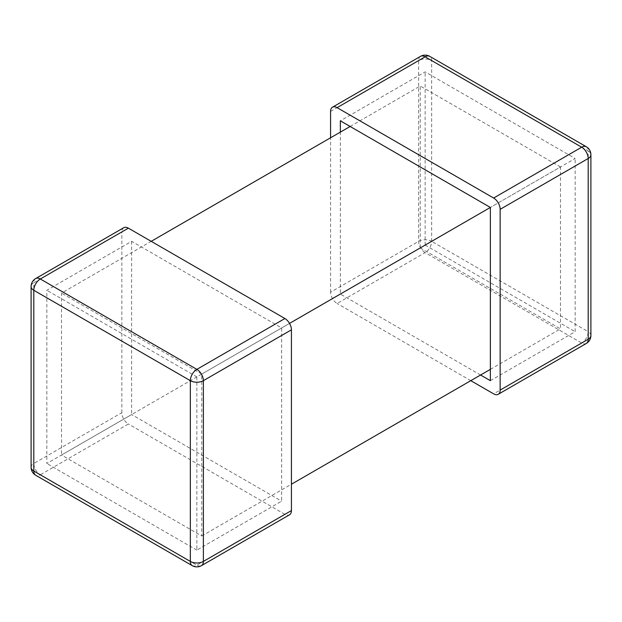 <?xml version="1.0" encoding="UTF-8"?>
<svg xmlns="http://www.w3.org/2000/svg" width="622" height="622" viewBox="0 0 622 622"><rect width="100%" height="100%" fill="white"/><g stroke="black" fill="none" stroke-linecap="round" stroke-linejoin="round"><path stroke-width="0.47" stroke-dasharray="3.11 2.33" d="M350.132 126.484L420.247 85.999L420.247 247.929L61.524 455.04L61.524 293.11L151.2 241.336M289.525 323.401L201.753 374.071L201.753 536.001L61.524 455.04M201.753 374.071L61.524 293.11M420.247 247.929L560.476 328.89L560.476 166.96L490.361 207.445L575.156 158.493L425.137 71.88L340.351 120.831M560.476 166.96L420.247 85.999M201.753 536.001L291.43 484.219M490.361 369.367L560.476 328.89M480.581 375.019L340.351 294.058L340.351 132.128M340.351 294.058L425.137 245.099L425.137 71.88M490.361 380.664L575.156 331.713L575.156 158.493M425.137 245.099L575.156 331.713M420.526 56.361A9.221 5.326 -120 0 0 418.622 60.583L418.622 241.336A9.221 5.326 -120 0 0 425.137 252.633A9.221 5.326 120 0 0 431.66 241.336A9.221 5.326 0 0 0 418.622 241.336L330.57 292.177A9.221 5.326 -120 0 0 337.093 303.474L425.137 252.633L581.679 343.01A9.221 5.326 -120 0 0 586.289 343.468M330.57 111.424L418.622 60.583A9.221 5.326 180 0 1 431.66 60.583A9.221 5.326 120 0 0 429.755 56.361M590.9 335.476A9.221 5.326 0 0 0 588.202 331.713A9.221 5.326 -60 0 1 581.679 343.01L493.627 393.843M586.289 146.738A9.221 5.326 -60 0 1 588.202 150.959A9.221 5.326 180 0 1 590.9 154.722M330.57 292.177L330.57 137.781M470.8 380.664L337.093 303.474M281.649 327.942L196.863 376.901L196.863 550.12L281.649 501.169L281.649 327.942L131.639 241.336L46.844 290.287L46.844 463.507L131.639 414.555L281.649 501.169M196.863 550.12L46.844 463.507M196.863 376.901L46.844 290.287M131.639 241.336L131.639 414.555M31.1 467.277A9.221 5.326 180 0 1 33.798 463.507A9.221 5.326 -120 0 0 40.321 474.804A9.221 5.326 -60 0 1 35.711 475.262M35.711 278.532A9.221 5.326 -120 0 0 33.798 282.753A9.221 5.326 -0 0 0 31.1 286.524M192.245 565.639A9.221 5.326 120 0 0 196.863 565.18A9.221 5.326 -120 0 0 201.474 565.639M123.762 227.699A9.221 5.326 -120 0 0 121.85 231.92L33.798 282.753L33.798 463.507L121.85 412.674A9.221 5.326 -120 0 0 128.373 423.971L40.321 474.804L196.863 565.18L284.907 514.347A9.221 5.326 -120 0 0 289.525 514.798M284.907 514.347L128.373 423.971M121.85 412.674L121.85 231.92M431.66 241.336L431.66 60.583L588.202 150.959L588.202 331.713L431.66 241.336"/><path stroke-width="0.93" d="M151.2 241.336L350.132 126.484M340.351 132.128L340.351 120.831L490.361 207.445L289.525 323.401M291.43 484.219L490.361 369.367M490.361 207.445L490.361 380.664L480.581 375.019M470.8 380.664L493.627 393.843A9.221 5.326 -120 0 0 498.238 394.301L586.289 343.468A9.221 5.326 -120 0 0 588.202 339.247A9.221 5.326 0 0 0 590.9 335.476L590.9 154.722A9.221 5.326 180 0 1 588.202 158.493A9.221 5.326 -120 0 0 581.679 147.196L425.137 56.82A9.221 5.326 -120 0 0 420.526 56.361A9.221 9.221 0 0 1 429.755 56.361A9.221 5.326 120 0 0 425.137 56.82L337.093 107.653A9.221 5.326 -120 0 0 332.475 107.202A9.221 5.326 -120 0 0 330.57 111.424L330.57 137.781M498.238 394.301A9.221 5.326 -120 0 0 500.15 390.08L588.202 339.247L588.202 158.493L500.15 209.326A9.221 5.326 -120 0 0 493.627 198.029L581.679 147.196A9.221 5.326 -60 0 1 586.289 146.738L429.755 56.361M500.15 209.326L500.15 390.08M337.093 107.653L493.627 198.029M35.711 475.262A9.221 5.326 -60 0 1 33.798 471.041A9.221 5.326 180 0 1 31.1 467.277A9.221 9.221 0 0 0 35.711 475.262L192.245 565.639A9.221 9.221 0 0 0 201.474 565.639A9.221 5.326 -120 0 0 203.378 561.417A9.221 5.326 180 0 1 190.34 561.417A9.221 5.326 120 0 0 192.245 565.639M201.474 565.639L289.525 514.798A9.221 5.326 -120 0 0 291.43 510.576L203.378 561.417L203.378 380.664L291.43 329.823A9.221 5.326 -120 0 0 284.907 318.526L196.863 369.367A9.221 5.326 120 0 0 190.34 380.664A9.221 5.326 0 0 0 203.378 380.664A9.221 5.326 -120 0 0 196.863 369.367L40.321 278.99A9.221 5.326 -120 0 0 35.711 278.532A9.221 9.221 0 0 0 31.1 286.524A9.221 5.326 -0 0 0 33.798 290.287A9.221 5.326 -60 0 1 40.321 278.99L128.373 228.157A9.221 5.326 -120 0 0 123.762 227.699L35.711 278.532M291.43 329.823L291.43 510.576M128.373 228.157L284.907 318.526M33.798 471.041L33.798 290.287L190.34 380.664L190.34 561.417L33.798 471.041M586.289 343.468A9.221 9.221 0 0 0 590.9 335.476M590.9 154.722A9.221 9.221 0 0 0 586.289 146.738M332.475 107.202L420.526 56.361M31.1 467.277L31.1 286.524"/></g></svg>
